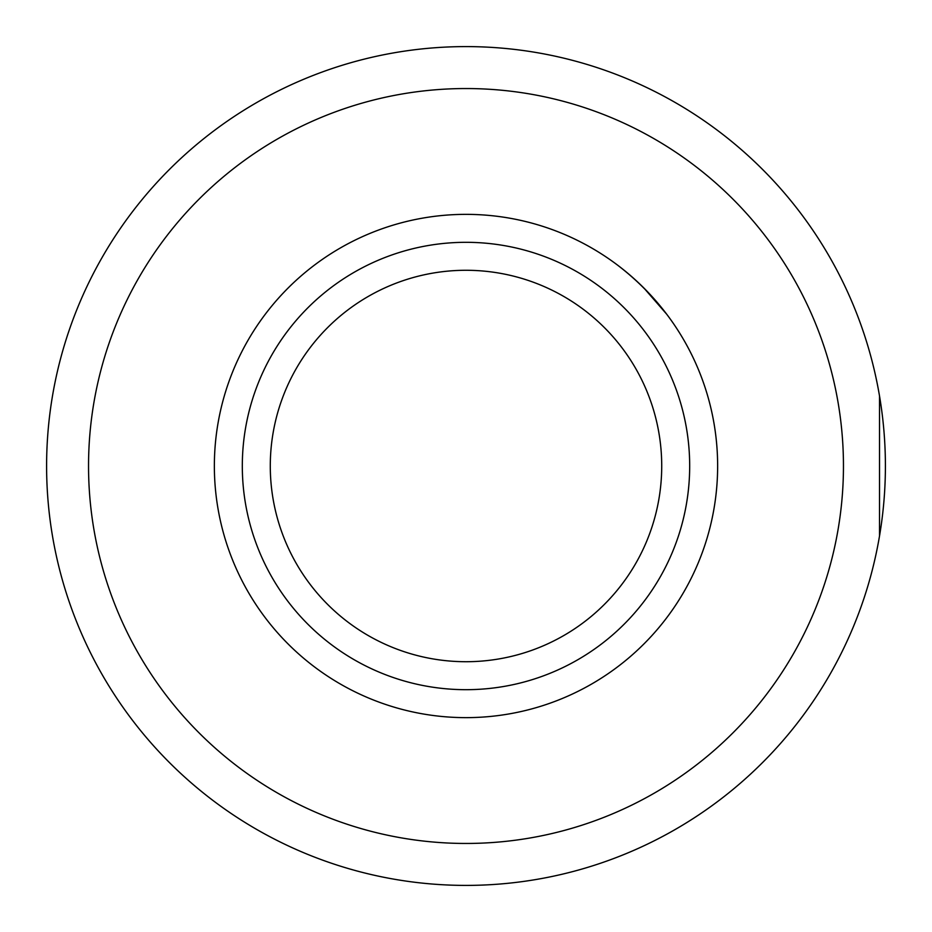 <?xml version="1.0" encoding="UTF-8"?>
<svg xmlns="http://www.w3.org/2000/svg" width="932" height="932" viewBox="0 0 932 932"><rect width="100%" height="100%" fill="white"/><g stroke="black" fill="none" stroke-linecap="round" stroke-linejoin="round"><path stroke-width="1.4" d="M214.36 466A251.64 251.64 0 0 0 591.82 683.925A251.64 251.64 0 0 0 591.82 248.075A251.64 251.64 0 0 0 214.36 466M666.706 314.212C652.598 295.782 636.288 279.472 617.788 265.294M617.753 265.27L618.708 265.993M643.965 288.093L666.695 314.2M879.528 396.1L879.528 535.9L879.528 396.1M46.6 466A419.4 419.4 0 0 0 675.7 829.212A419.4 419.4 0 0 0 675.7 102.788A419.4 419.4 0 0 0 46.6 466A419.4 419.4 0 0 0 675.7 829.212A419.4 419.4 0 0 0 675.7 102.788A419.4 419.4 0 0 0 46.6 466M661.72 466A195.72 195.72 0 0 0 368.14 296.504A195.72 195.72 0 0 0 368.14 635.496A195.72 195.72 0 0 0 661.72 466M689.68 466A223.68 223.68 0 0 1 354.16 659.716A223.68 223.68 0 0 1 354.16 272.284A223.68 223.68 0 0 1 689.68 466M88.54 466A377.46 377.46 0 0 0 654.73 792.887A377.46 377.46 0 0 0 654.73 139.113A377.46 377.46 0 0 0 88.54 466"/></g></svg>
